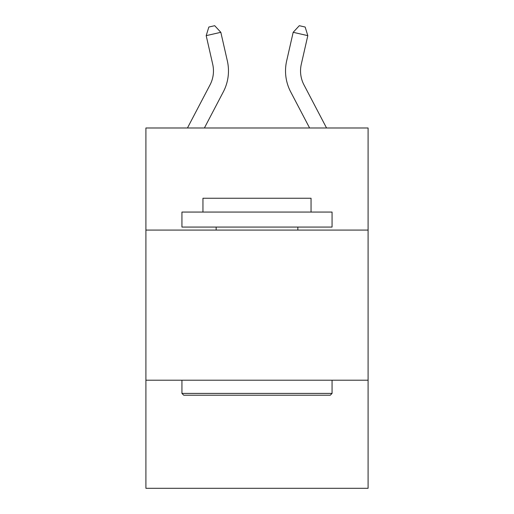 <?xml version="1.0" encoding="UTF-8"?>
<svg xmlns="http://www.w3.org/2000/svg" width="514" height="514" viewBox="0 0 514 514"><rect width="100%" height="100%" fill="white"/><g stroke="black" fill="none" stroke-linecap="round" stroke-linejoin="round"><path stroke-width="0.77" d="M368.095 230.079L368.095 127.986L145.905 127.986L145.905 230.079L368.095 230.079L368.095 488.3L145.905 488.3L145.905 230.079M368.095 380.206L145.905 380.206M187.449 127.986L210.033 84.874A30.024 30.024 0 0 0 212.712 64.269L206.191 35.646L220.827 32.311L227.349 60.935A45.039 45.039 0 0 1 223.333 91.839L204.399 127.986M326.551 127.986L303.967 84.874A30.024 30.024 0 0 1 301.288 64.269L307.809 35.646L293.173 32.311L286.651 60.935A45.039 45.039 0 0 0 290.667 91.839L309.601 127.986M303.967 84.874A30.024 30.024 0 0 1 301.288 64.269A30.024 30.024 0 0 0 303.967 84.874A30.024 30.024 0 0 1 301.288 64.269A30.024 30.024 0 0 0 303.967 84.874A30.024 30.024 0 0 1 301.288 64.269A30.024 30.024 0 0 0 303.967 84.874A30.024 30.024 0 0 1 301.288 64.269A30.024 30.024 0 0 0 303.967 84.874A30.024 30.024 0 0 1 301.288 64.269A30.024 30.024 0 0 0 303.967 84.874A30.024 30.024 0 0 1 301.288 64.269A30.024 30.024 0 0 0 303.967 84.874A30.024 30.024 0 0 1 301.288 64.269A30.024 30.024 0 0 0 303.967 84.874A30.024 30.024 0 0 1 301.288 64.269A30.024 30.024 0 0 0 303.967 84.874A30.024 30.024 0 0 1 301.288 64.269A30.024 30.024 0 0 0 303.967 84.874A30.024 30.024 0 0 1 301.288 64.269A30.024 30.024 0 0 0 303.967 84.874A30.024 30.024 0 0 1 301.288 64.269A30.024 30.024 0 0 0 303.967 84.874A30.024 30.024 0 0 1 301.288 64.269A30.024 30.024 0 0 0 303.967 84.874A30.024 30.024 0 0 1 301.288 64.269A30.024 30.024 0 0 0 303.967 84.874M293.173 32.311L286.651 60.935L293.173 32.311L286.651 60.935L293.173 32.311L286.651 60.935L293.173 32.311L286.651 60.935L293.173 32.311L286.651 60.935L293.173 32.311L286.651 60.935L293.173 32.311L286.651 60.935L293.173 32.311L286.651 60.935L293.173 32.311L286.651 60.935L293.173 32.311L286.651 60.935L293.173 32.311L286.651 60.935L293.173 32.311L286.651 60.935L293.173 32.311L286.651 60.935L293.173 32.311L299.302 25.7L305.155 27.036L307.809 35.646M183.736 395.221L181.937 393.416L332.063 393.416L330.264 395.221L183.736 395.221M332.063 212.064L332.063 227.072L181.937 227.072L181.937 212.064L332.063 212.064M202.953 212.064L202.953 198.25L311.047 198.25L311.047 212.064M332.063 380.206L332.063 393.416M181.937 380.206L181.937 393.416M297.837 227.072L297.837 230.079M216.163 227.072L216.163 230.079M206.191 35.646L208.845 27.036L214.698 25.7L220.827 32.311"/></g></svg>
